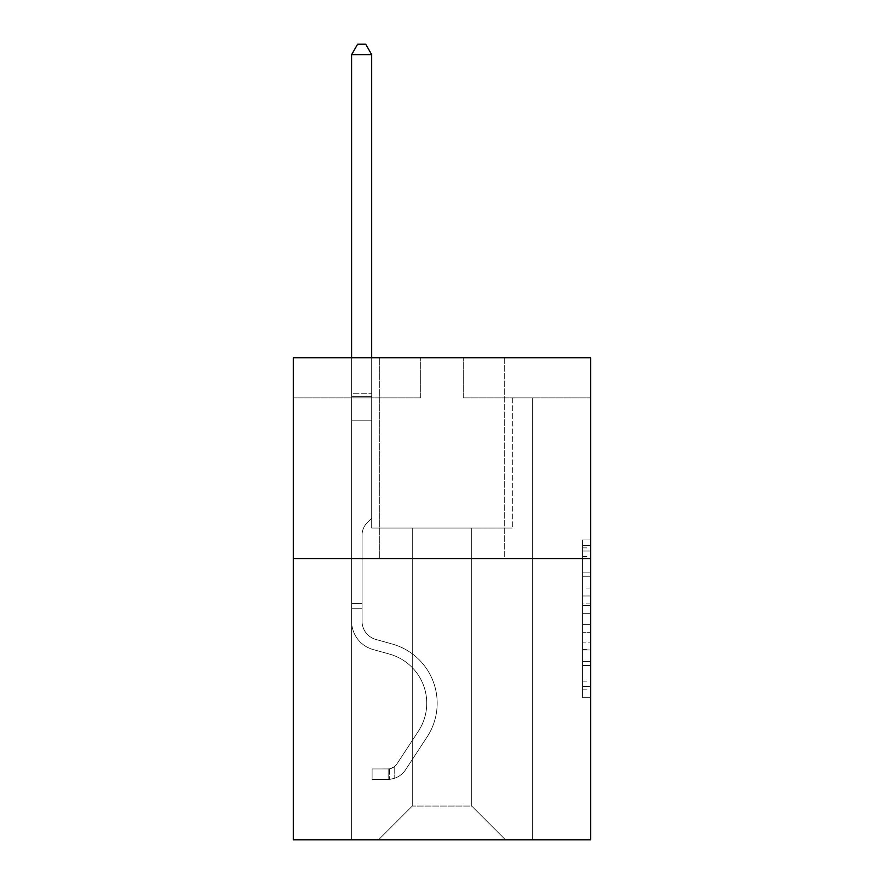 <?xml version="1.0" encoding="UTF-8"?>
<svg xmlns="http://www.w3.org/2000/svg" width="884" height="884" viewBox="0 0 884 884"><rect width="100%" height="100%" fill="white"/><g stroke="black" fill="none" stroke-linecap="round" stroke-linejoin="round"><path stroke-width="0.66" stroke-dasharray="4.42 3.31" d="M582.611 588.092L582.611 613.319L590.645 613.319L590.645 689.829L590.645 547.87L590.645 613.319L582.611 613.319L582.611 545.494L582.611 697.708L582.611 539.98L582.611 686.669L590.645 686.669L582.611 686.669L590.645 686.669L582.611 686.669L582.611 661.431L582.611 697.708L590.645 697.708L590.645 539.98L590.645 686.271L590.645 624.369L582.611 624.369L590.645 624.369L590.645 661.431L590.645 551.019L582.611 551.019L590.645 551.019L590.645 697.708L590.645 547.87L590.645 697.708L582.611 697.708L582.611 539.98L590.645 539.98L590.645 547.87L590.645 539.98L590.645 547.87L590.645 539.98L590.645 545.494L590.645 539.98L582.611 539.98L582.611 551.019L590.645 551.019L582.611 551.019L582.611 588.092L590.645 588.092M504.676 357.711L504.676 558.589L379.324 558.589L504.676 558.589L379.324 558.589L504.676 558.589L504.676 357.711L379.324 357.711L379.324 558.589L379.324 357.711L504.676 357.711M590.645 603.86L590.645 595.971L590.645 603.86L582.611 603.86L582.611 572.114L582.611 665.575L582.611 642.115L590.645 642.115L582.611 642.115L582.611 697.708L590.645 697.708L582.611 697.708L590.645 697.708L582.611 697.708L582.611 539.98L590.645 539.98L582.611 539.98L590.645 539.98L582.611 539.98L582.611 603.86L590.645 603.86M590.645 558.589L590.645 839.8L293.355 839.8L293.355 558.589L590.645 558.589L590.645 357.711L463.293 357.711L590.645 357.711L590.645 397.888L590.645 357.711L293.355 357.711L420.707 357.711L293.355 357.711L293.355 558.589L590.645 558.589L293.355 558.589M471.724 528.057L471.724 806.053L505.471 839.8L532.389 839.8L532.389 397.888L512.3 397.888L532.389 397.888L512.3 397.888L532.389 397.888L512.3 397.888L532.389 397.888L512.3 397.888L532.389 397.888L512.3 397.888L532.389 397.888L512.3 397.888L532.389 397.888L532.389 839.8L532.389 397.888L532.389 839.8L532.389 397.888L532.389 839.8L532.389 397.888L532.389 839.8L532.389 397.888L532.389 839.8L532.389 397.888L532.389 839.8L378.529 839.8L505.471 839.8L471.724 806.053L505.471 839.8L471.724 806.053L505.471 839.8L471.724 806.053L505.471 839.8L471.724 806.053L505.471 839.8L471.724 806.053L505.471 839.8L471.724 806.053L412.276 806.053L412.276 528.057L412.276 806.053L412.276 528.057L412.276 806.053L378.529 839.8L412.276 806.053L378.529 839.8L412.276 806.053L412.276 528.057L471.724 528.057L471.724 806.053L505.471 839.8L471.724 806.053L471.724 528.057L471.724 806.053L471.724 528.057L471.724 806.053L471.724 528.057L471.724 806.053L471.724 528.057L471.724 806.053L471.724 528.057L471.724 806.053L471.724 528.057L371.7 528.057L371.7 397.888L351.611 397.888L351.611 839.8L378.529 839.8L351.611 839.8L378.529 839.8L351.611 839.8L378.529 839.8L351.611 839.8L378.529 839.8L351.611 839.8L378.529 839.8L351.611 839.8L378.529 839.8L351.611 839.8L351.611 397.888L351.611 839.8L351.611 397.888L351.611 839.8L351.611 397.888L351.611 839.8L351.611 397.888L351.611 839.8L351.611 397.888L351.611 839.8L351.611 397.888L371.7 397.888L351.611 397.888L371.7 397.888L351.611 397.888L371.7 397.888L351.611 397.888L371.7 397.888L351.611 397.888L371.7 397.888L351.611 397.888L371.7 397.888L371.7 528.057L371.7 397.888L371.7 528.057L371.7 397.888L371.7 528.057L371.7 397.888L371.7 528.057L371.7 397.888L371.7 528.057L371.7 397.888L371.7 528.057L412.276 528.057L371.7 528.057L412.276 528.057L371.7 528.057L412.276 528.057L371.7 528.057L412.276 528.057L371.7 528.057L412.276 528.057L371.7 528.057L412.276 528.057L412.276 806.053L378.529 839.8L412.276 806.053L412.276 528.057L412.276 806.053L378.529 839.8L412.276 806.053L412.276 528.057L412.276 806.053L378.529 839.8L412.276 806.053L412.276 528.057L412.276 806.053L378.529 839.8L412.276 806.053L412.276 528.057L412.276 806.053L378.529 839.8L412.276 806.053L471.724 806.053L471.724 528.057L512.3 528.057L471.724 528.057M420.707 397.888L293.355 397.888L420.707 397.888L420.707 357.711L420.707 397.888M293.355 397.888L293.355 357.711L293.355 397.888M463.293 397.888L590.645 397.888L463.293 397.888L463.293 357.711L463.293 397.888M512.3 397.888L512.3 528.057L512.3 397.888M582.611 613.319L590.645 613.319L582.611 613.319M582.611 545.494L582.611 539.98L582.611 545.494L590.645 545.494L582.611 545.494M582.611 665.177L582.611 632.248L582.611 665.177L590.645 665.177L582.611 665.177M582.611 632.248L582.611 624.369L590.645 624.369L582.611 624.369L582.611 632.248L590.645 632.248L582.611 632.248M582.611 572.114L582.611 551.019L582.611 572.114L590.645 572.114L582.611 572.114M582.611 539.98L590.645 539.98L582.611 539.98L582.611 547.87L582.611 539.98L590.645 539.98M582.611 697.708L590.645 697.708L582.611 697.708L582.611 689.829L582.611 697.708M351.611 608.236L351.611 54.642L351.611 420.22L351.611 54.642L371.7 54.642L371.7 393.712L371.7 54.642L351.611 54.642L357.633 44.2L365.667 44.2L357.633 44.2L351.611 54.642L351.611 420.22L351.611 54.642L371.7 54.642L365.667 44.2L371.7 54.642L371.7 420.22L351.611 420.22L351.611 396.706L351.611 420.22L371.7 420.22L371.7 518.245L367.169 522.775A17.459 17.459 0 0 0 362.053 535.118A17.459 17.459 0 0 1 367.169 522.775L371.7 518.245L371.7 54.642L351.611 54.642L357.633 44.2L365.667 44.2L357.633 44.2L351.611 54.642L351.611 396.706L351.611 54.642L371.7 54.642L365.667 44.2L371.7 54.642L371.7 420.22L351.611 420.22L351.611 621.264A29.327 29.327 0 0 0 373.059 649.519A29.327 29.327 0 0 1 351.611 621.264L351.611 420.22L371.7 420.22L371.7 518.245L367.169 522.775A17.459 17.459 0 0 0 362.053 535.118A17.459 17.459 0 0 1 367.169 522.775L371.7 518.245L371.7 54.642L351.611 54.642L357.633 44.2L365.667 44.2L357.633 44.2L351.611 54.642L351.611 621.264A29.327 29.327 0 0 0 373.059 649.519A29.327 29.327 0 0 1 351.611 621.264L351.611 420.22L371.7 420.22L371.7 518.245L367.169 522.775A17.459 17.459 0 0 0 362.053 535.118A17.459 17.459 0 0 1 367.169 522.775L371.7 518.245L371.7 420.22L351.611 420.22L351.611 621.264A29.327 29.327 0 0 0 373.059 649.519A29.327 29.327 0 0 1 351.611 621.264L351.611 420.22L371.7 420.22L371.7 396.706L371.7 518.245L367.169 522.775A17.459 17.459 0 0 0 362.053 535.118A17.459 17.459 0 0 1 367.169 522.775L371.7 518.245L371.7 420.22L351.611 420.22L351.611 621.264A29.327 29.327 0 0 0 373.059 649.519L389.413 654.072L373.059 649.519A29.327 29.327 0 0 1 351.611 621.264L351.611 420.22L371.7 420.22L371.7 393.712L371.7 518.245L367.169 522.775A17.459 17.459 0 0 0 362.053 535.118A17.459 17.459 0 0 1 367.169 522.775L371.7 518.245L371.7 420.22L351.611 420.22L351.611 621.264A29.327 29.327 0 0 0 373.059 649.519A29.327 29.327 0 0 1 351.611 621.264L351.611 420.22L371.7 420.22L371.7 54.642L365.667 44.2L371.7 54.642L371.7 518.245L367.169 522.775A17.459 17.459 0 0 0 362.053 535.118A17.459 17.459 0 0 1 367.169 522.775L371.7 518.245L371.7 420.22L351.611 420.22L351.611 621.264L351.611 608.236L362.053 608.236L362.053 603.418L351.611 603.418L362.053 603.418L362.053 621.264L362.053 535.118L362.053 621.264A18.884 18.884 0 0 0 375.866 639.452A18.884 18.884 0 0 1 362.053 621.264L362.053 535.118L362.053 621.264L362.053 603.418L351.611 603.418L362.053 603.418L362.053 621.264A18.884 18.884 0 0 0 375.866 639.452A18.884 18.884 0 0 1 362.053 621.264L362.053 535.118L362.053 621.264A18.884 18.884 0 0 0 375.866 639.452A18.884 18.884 0 0 1 362.053 621.264L362.053 535.118L362.053 621.264L362.053 603.418L351.611 603.418L362.053 603.418L362.053 621.264A18.884 18.884 0 0 0 375.866 639.452L392.22 644.016L375.866 639.452A18.884 18.884 0 0 1 362.053 621.264L362.053 535.118L362.053 621.264A18.884 18.884 0 0 0 375.866 639.452A18.884 18.884 0 0 1 362.053 621.264L362.053 535.118L362.053 621.264L362.053 608.236L351.611 608.236M388.164 779.379A21.293 21.293 0 0 0 405.568 769.765L427.105 736.936A61.471 61.471 0 0 0 392.22 644.016L375.866 639.452A18.884 18.884 0 0 1 362.053 621.264A18.884 18.884 0 0 0 375.866 639.452L392.22 644.016L375.866 639.452A18.884 18.884 0 0 1 362.053 621.264A18.884 18.884 0 0 0 375.866 639.452A18.884 18.884 0 0 1 362.053 621.264A18.884 18.884 0 0 0 375.866 639.452L392.22 644.016A61.471 61.471 0 0 1 427.105 736.936A61.471 61.471 0 0 0 392.22 644.016L375.866 639.452A18.884 18.884 0 0 1 362.053 621.264A18.884 18.884 0 0 0 375.866 639.452L392.22 644.016L375.866 639.452A18.884 18.884 0 0 1 362.053 621.264A18.884 18.884 0 0 0 375.866 639.452A18.884 18.884 0 0 1 362.053 621.264A18.884 18.884 0 0 0 375.866 639.452L392.22 644.016L375.866 639.452A18.884 18.884 0 0 1 362.053 621.264A18.884 18.884 0 0 0 375.866 639.452L392.22 644.016A61.471 61.471 0 0 1 427.105 736.936A61.471 61.471 0 0 0 392.22 644.016L375.866 639.452L392.22 644.016A61.471 61.471 0 0 1 427.105 736.936L405.568 769.765L427.105 736.936A61.471 61.471 0 0 0 392.22 644.016L375.866 639.452L392.22 644.016A61.471 61.471 0 0 1 427.105 736.936A61.471 61.471 0 0 0 392.22 644.016L375.866 639.452L392.22 644.016A61.471 61.471 0 0 1 427.105 736.936A61.471 61.471 0 0 0 392.22 644.016L375.866 639.452L392.22 644.016A61.471 61.471 0 0 1 427.105 736.936L405.568 769.765L427.105 736.936A61.471 61.471 0 0 0 392.22 644.016A61.471 61.471 0 0 1 427.105 736.936A61.471 61.471 0 0 0 392.22 644.016A61.471 61.471 0 0 1 427.105 736.936L405.568 769.765A21.293 21.293 0 0 1 394.198 778.384A21.293 21.293 0 0 0 405.568 769.765L427.105 736.936A61.471 61.471 0 0 0 392.22 644.016A61.471 61.471 0 0 1 427.105 736.936L405.568 769.765L427.105 736.936A61.471 61.471 0 0 0 392.22 644.016A61.471 61.471 0 0 1 427.105 736.936A61.471 61.471 0 0 0 392.22 644.016A61.471 61.471 0 0 1 427.105 736.936L405.568 769.765L427.105 736.936A61.471 61.471 0 0 0 392.22 644.016A61.471 61.471 0 0 1 427.105 736.936L405.568 769.765A21.293 21.293 0 0 1 394.198 778.384C387.999 779.699 387.999 779.699 394.198 778.384C387.999 779.699 387.999 779.699 394.198 778.384A21.293 21.293 0 0 0 405.568 769.765L427.105 736.936L405.568 769.765A21.293 21.293 0 0 1 394.198 778.384C387.999 779.699 387.999 779.699 394.198 778.384C387.999 779.699 387.999 779.699 394.198 778.384A21.293 21.293 0 0 0 405.568 769.765L427.105 736.936L405.568 769.765A21.293 21.293 0 0 1 394.198 778.384C387.999 779.699 387.999 779.699 394.198 778.384C387.999 779.699 387.999 779.699 394.198 778.384A21.293 21.293 0 0 0 405.568 769.765L427.105 736.936L405.568 769.765A21.293 21.293 0 0 1 394.198 778.384C387.999 779.699 387.999 779.699 394.198 778.384C387.999 779.699 387.999 779.699 394.198 778.384A21.293 21.293 0 0 0 405.568 769.765L427.105 736.936L405.568 769.765A21.293 21.293 0 0 1 394.198 778.384C387.999 779.699 387.999 779.699 394.198 778.384C387.999 779.699 387.999 779.699 394.198 778.384A21.293 21.293 0 0 0 405.568 769.765A21.293 21.293 0 0 1 388.164 779.379L388.164 768.925A10.851 10.851 0 0 0 396.839 764.041L418.375 731.212A51.018 51.018 0 0 0 389.413 654.072L373.059 649.519A29.327 29.327 0 0 1 351.611 621.264A29.327 29.327 0 0 0 373.059 649.519L389.413 654.072A51.018 51.018 0 0 1 418.375 731.212A51.018 51.018 0 0 0 389.413 654.072L373.059 649.519A29.327 29.327 0 0 1 351.611 621.264A29.327 29.327 0 0 0 373.059 649.519A29.327 29.327 0 0 1 351.611 621.264A29.327 29.327 0 0 0 373.059 649.519L389.413 654.072L373.059 649.519A29.327 29.327 0 0 1 351.611 621.264A29.327 29.327 0 0 0 373.059 649.519L389.413 654.072L373.059 649.519A29.327 29.327 0 0 1 351.611 621.264A29.327 29.327 0 0 0 373.059 649.519A29.327 29.327 0 0 1 351.611 621.264A29.327 29.327 0 0 0 373.059 649.519L389.413 654.072A51.018 51.018 0 0 1 418.375 731.212A51.018 51.018 0 0 0 389.413 654.072L373.059 649.519A29.327 29.327 0 0 1 351.611 621.264A29.327 29.327 0 0 0 373.059 649.519L389.413 654.072A51.018 51.018 0 0 1 418.375 731.212L396.839 764.041L418.375 731.212A51.018 51.018 0 0 0 389.413 654.072L373.059 649.519L389.413 654.072A51.018 51.018 0 0 1 418.375 731.212A51.018 51.018 0 0 0 389.413 654.072L373.059 649.519L389.413 654.072A51.018 51.018 0 0 1 418.375 731.212A51.018 51.018 0 0 0 389.413 654.072L373.059 649.519L389.413 654.072A51.018 51.018 0 0 1 418.375 731.212L396.839 764.041L418.375 731.212A51.018 51.018 0 0 0 389.413 654.072A51.018 51.018 0 0 1 418.375 731.212A51.018 51.018 0 0 0 389.413 654.072A51.018 51.018 0 0 1 418.375 731.212L396.839 764.041A10.851 10.851 0 0 1 394.198 766.826C388.109 769.621 388.109 769.621 394.198 766.826C388.109 769.621 388.109 769.621 394.198 766.826A10.851 10.851 0 0 0 396.839 764.041L418.375 731.212A51.018 51.018 0 0 0 389.413 654.072A51.018 51.018 0 0 1 418.375 731.212L396.839 764.041L418.375 731.212A51.018 51.018 0 0 0 389.413 654.072A51.018 51.018 0 0 1 418.375 731.212A51.018 51.018 0 0 0 389.413 654.072A51.018 51.018 0 0 1 418.375 731.212L396.839 764.041L418.375 731.212A51.018 51.018 0 0 0 389.413 654.072A51.018 51.018 0 0 1 418.375 731.212L396.839 764.041A10.851 10.851 0 0 1 394.198 766.826C388.109 769.621 388.109 769.621 394.198 766.826C388.109 769.621 388.109 769.621 394.198 766.826A10.851 10.851 0 0 0 396.839 764.041L418.375 731.212L396.839 764.041A10.851 10.851 0 0 1 394.198 766.826C388.109 769.621 388.109 769.621 394.198 766.826C388.109 769.621 388.109 769.621 394.198 766.826A10.851 10.851 0 0 0 396.839 764.041L418.375 731.212L396.839 764.041A10.851 10.851 0 0 1 394.198 766.826C388.109 769.621 388.109 769.621 394.198 766.826C388.109 769.621 388.109 769.621 394.198 766.826A10.851 10.851 0 0 0 396.839 764.041L418.375 731.212L396.839 764.041A10.851 10.851 0 0 1 394.198 766.826C388.109 769.621 388.109 769.621 394.198 766.826C388.109 769.621 388.109 769.621 394.198 766.826A10.851 10.851 0 0 0 396.839 764.041L418.375 731.212L396.839 764.041A10.851 10.851 0 0 1 394.198 766.826C388.109 769.621 388.109 769.621 394.198 766.826C388.109 769.621 388.109 769.621 394.198 766.826A10.851 10.851 0 0 0 396.839 764.041A10.851 10.851 0 0 1 388.164 768.925L388.164 779.379L372.098 779.379L388.164 779.379A21.293 21.293 0 0 0 405.568 769.765A21.293 21.293 0 0 1 388.164 779.379L388.164 768.925L372.098 768.936L388.164 768.925A10.851 10.851 0 0 0 396.839 764.041A10.851 10.851 0 0 1 388.164 768.925L388.164 779.379L372.098 779.379L372.098 768.936L372.098 779.379L388.164 779.379A21.293 21.293 0 0 0 405.568 769.765A21.293 21.293 0 0 1 388.164 779.379L388.164 768.925L372.098 768.936L388.164 768.925A10.851 10.851 0 0 0 396.839 764.041A10.851 10.851 0 0 1 388.164 768.925L388.164 779.379L372.098 779.379L372.098 768.936L372.098 779.379L388.164 779.379A21.293 21.293 0 0 0 405.568 769.765A21.293 21.293 0 0 1 388.164 779.379L388.164 768.925L372.098 768.936L388.164 768.925A10.851 10.851 0 0 0 396.839 764.041A10.851 10.851 0 0 1 388.164 768.925L388.164 779.379L372.098 779.379L372.098 768.936L372.098 779.379L388.164 779.379A21.293 21.293 0 0 0 405.568 769.765A21.293 21.293 0 0 1 388.164 779.379L388.164 768.925L372.098 768.936L388.164 768.925A10.851 10.851 0 0 0 396.839 764.041A10.851 10.851 0 0 1 388.164 768.925L388.164 779.379L372.098 779.379L372.098 768.936L372.098 779.379L388.164 779.379A21.293 21.293 0 0 0 405.568 769.765A21.293 21.293 0 0 1 388.164 779.379L388.164 768.925L372.098 768.936L388.164 768.925A10.851 10.851 0 0 0 396.839 764.041A10.851 10.851 0 0 1 388.164 768.925L388.164 779.379L372.098 779.379L372.098 768.936L372.098 779.379L388.164 779.379M351.611 357.711L351.611 54.642L371.7 54.642L351.611 54.642L357.633 44.2L365.667 44.2L357.633 44.2L351.611 54.642L351.611 393.712L351.611 54.642L371.7 54.642L365.667 44.2L371.7 54.642L371.7 393.712L371.7 54.642L351.611 54.642L357.633 44.2L365.667 44.2L357.633 44.2L351.611 54.642L371.7 54.642L365.667 44.2L371.7 54.642L371.7 357.711M372.098 768.936L387.767 768.936L372.098 768.936L372.098 779.379L372.098 768.936M351.611 393.712L351.611 396.706L351.611 393.712L371.7 393.712L351.611 393.712M394.198 778.384C387.999 779.699 387.999 779.699 394.198 778.384C387.999 779.699 387.999 779.699 394.198 778.384L394.198 766.826L394.198 778.384M371.7 54.642L365.667 44.2L357.633 44.2L351.611 54.642M582.611 661.431L590.645 661.431L582.611 661.431M582.611 649.607L590.645 649.607M582.611 576.257L590.645 576.257L582.611 576.257M582.611 547.87L590.645 547.87M582.611 689.829L590.645 689.829M582.611 681.144L590.645 681.144M582.611 556.544L590.645 556.544M582.611 605.441L590.645 605.441L582.611 605.441M582.611 649.994L590.645 649.994L582.611 649.994M582.611 665.575L590.645 665.575L582.611 665.575M582.611 595.971L590.645 595.971L582.611 595.971M351.611 396.706L371.7 396.706L351.611 396.706M582.611 686.271L590.645 686.271M582.611 686.669L590.645 686.669M582.611 551.019L590.645 551.019M389.369 768.815L389.369 779.323L389.369 768.815"/><path stroke-width="1.33" d="M590.645 558.589L590.645 839.8L293.355 839.8L293.355 357.711L590.645 357.711L590.645 558.589L293.355 558.589M371.7 357.711L371.7 54.642L351.611 54.642L351.611 357.711M351.611 54.642L357.633 44.2L365.667 44.2L371.7 54.642"/></g></svg>
